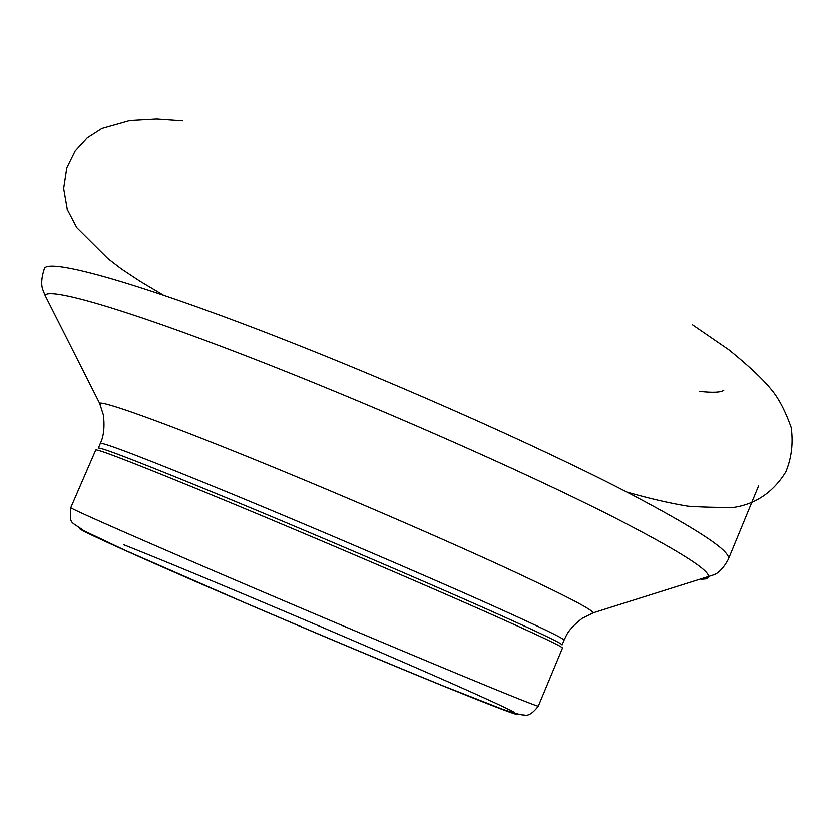 <?xml version="1.0" encoding="UTF-8"?>
<svg xmlns="http://www.w3.org/2000/svg" width="834" height="834" viewBox="0 0 834 834"><rect width="100%" height="100%" fill="white"/><g stroke="black" fill="none" stroke-linecap="round" stroke-linejoin="round"><path stroke-width="1.25" d="M70.765 507.677L95.785 449.953C97.786 448.859 142.072 466.164 228.641 501.88C312.187 536.491 418.814 582.09 485.93 611.875C537.179 634.674 562.7 646.736 562.502 648.06L538.316 706.137C532.77 713.331 528.037 716.27 524.117 714.957C523.116 714.801 522.282 715.989 501.609 708.869L444.126 686.267C387.768 663.28 313.813 632.255 242.183 601.564L124.652 550.117L83.744 530.664C69.847 520.437 69.837 525.107 70.765 507.677C71.672 509.094 115.207 528.37 201.369 565.494C284.603 601.283 391.646 646.538 459.597 674.685C511.513 696.171 537.753 706.648 538.316 706.137M98.318 448.077C100.372 446.888 144.407 464.006 230.434 499.42C313.438 533.76 419.335 579.067 486.013 608.747C536.96 631.474 562.314 643.546 562.095 644.932L564.065 640.199C564.347 638.656 539.045 626.47 488.161 603.628C421.556 573.823 315.679 528.475 232.655 494.239C146.596 458.94 102.499 441.978 100.361 443.375L98.37 447.973M79.647 528.276C75.665 528.308 114.154 545.978 195.104 581.308C273.469 615.367 376.947 659.027 442.656 685.777C496.616 707.68 521.469 717.063 517.205 713.925M514.38 712.278C482.302 695.003 229.214 586.636 123.505 544.644M100.497 405.314L99.559 403.156C104.167 401.342 160.399 421.347 248.709 457.126C336.853 492.831 446.148 540.046 514.714 571.936C564.43 595.163 590.649 608.768 593.37 612.761L590.889 613.72M48.174 301.439L45.13 295.413C48.059 286.979 121.983 307.913 245.06 355.44C367.846 402.832 521.823 470.522 612.646 516.663C678.105 550.221 710.078 570.341 708.566 577.024L706.461 578.859L701.227 579.307M100.414 443.25C100.674 442.427 105.741 433.878 103.353 414.832L99.559 403.156L45.13 295.413L42.742 289.45C43.024 289.648 39.459 283.623 44.212 268.955C45.609 258.06 121.003 277.451 248.991 326.011C376.655 374.414 537.669 445.533 631.442 494.458C699.653 530.434 731.939 552.056 728.291 559.333C721.014 572.927 714.196 574.543 714.529 574.605L593.37 612.761L582.195 618.317C574.011 624.739 568.694 630.504 566.255 635.623L564.065 640.199M723.818 390.114C721.233 392.439 713.101 392.845 699.413 391.354M692.272 324.603L729.145 349.946C748.713 365.886 762.537 378.813 770.616 388.727C778.122 397.276 784.982 410.192 791.174 427.467C793.363 443.261 791.549 458.116 785.732 472.044C773.128 492.248 755.771 504.059 733.67 507.458C716.375 507.552 701.123 507.135 687.914 506.207C669.879 503.267 649.55 498.565 626.918 492.112M163.433 295.069L140.237 281.256L121.462 268.85L107.878 258.446L76.791 227.526L67.22 209.261L63.645 188.651L66.793 167.978L75.112 151.131L87.268 137.85L101.915 128.478L129.739 120.586L156.438 119.043L182.719 120.857M728.363 559.155L758.575 485.93"/></g></svg>
